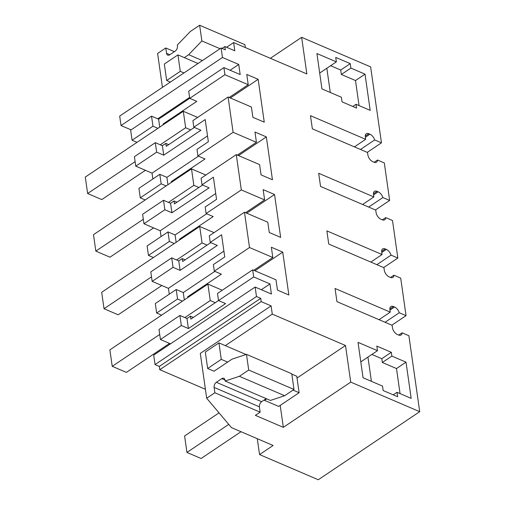 <?xml version="1.0" encoding="UTF-8"?>
<svg xmlns="http://www.w3.org/2000/svg" width="505" height="505" viewBox="0 0 505 505"><rect width="100%" height="100%" fill="white"/><g stroke="black" fill="none" stroke-linecap="round" stroke-linejoin="round"><path stroke-width="0.76" d="M255.132 287.061L256.477 296.53L155.054 364.591L153.703 355.129L255.132 287.061L271.406 294.036L269.967 283.924L253.693 276.948L252.677 269.822L275.995 279.814L277.46 290.104L288.847 294.983L282.743 252.115L254.924 270.787M225.299 345.635L272.271 314.11L345.508 345.496L350.716 382.115L419.712 411.682L318.289 479.75L259.557 454.582L257.291 438.687M205.409 389.267L159.769 369.704L159.296 366.415L155.054 364.591M226.593 47.274L233.619 42.559L234.793 50.79L224.883 46.542L225.356 49.837L221.108 48.013L222.452 57.482L121.03 125.543L131.111 129.867M121.03 125.543L119.685 116.081L221.108 48.013M256.477 296.53L260.725 298.348L159.296 366.415M368.675 207.069L382.872 197.543L389.645 200.447L384.305 162.926L377.532 160.022L374.161 162.282M365.26 136.161L368.858 133.743A5.934 3.32 56.1 0 0 366.258 133.756A5.934 3.32 56.1 0 0 365.317 136.861L365.664 139.329L310.474 115.677L312.349 128.844L367.539 152.497L367.892 154.966A5.934 3.32 56.1 0 0 372.841 161.72L373.934 162.187A5.934 3.32 56.1 0 0 376.534 162.174A5.934 3.32 56.1 0 0 377.532 160.022M368.858 133.743L369.95 134.21L365.374 137.278M270.377 58.315L301.649 37.326L370.638 66.894L381.452 142.846L374.672 139.942A5.934 3.32 56.1 0 0 369.95 134.21M301.649 37.326L306.857 73.945L233.619 42.559M222.452 57.482L238.732 64.457L230.091 70.252M282.743 252.115L271.355 247.235L272.82 257.518L249.502 247.526L244.477 212.22L267.795 222.213L269.26 232.502L280.647 237.382L274.55 194.513L263.162 189.634L264.62 199.917L241.308 189.924L236.283 154.618L259.595 164.611L261.06 174.894L272.454 179.78L266.35 136.912L254.962 132.032L256.426 142.315L233.108 132.323L228.083 97.017L251.402 107.01L252.866 117.293L264.254 122.178L258.15 79.31L246.762 74.431L248.226 84.714L224.908 74.721L223.898 67.594L240.172 74.57L238.732 64.457M272.271 314.11L271.097 305.885L261.192 301.636L260.725 298.348M419.712 411.682L408.898 335.73L402.125 332.827L398.754 335.086M389.854 308.965L393.452 306.548A5.934 3.32 56.1 0 0 390.851 306.56A5.934 3.32 56.1 0 0 389.91 309.666L390.258 312.134L335.067 288.481L336.942 301.649L392.132 325.302L392.486 327.77A5.934 3.32 56.1 0 0 397.435 334.525L398.527 334.992A5.934 3.32 56.1 0 0 401.128 334.985A5.934 3.32 56.1 0 0 402.125 332.827M393.452 306.548L394.544 307.015L389.967 310.083M381.654 251.364L385.252 248.946A5.934 3.32 56.1 0 0 382.651 248.959A5.934 3.32 56.1 0 0 381.711 252.064L382.064 254.533L326.868 230.88L328.742 244.048L383.939 267.7L384.286 270.169A5.934 3.32 56.1 0 0 389.235 276.923L390.327 277.39A5.934 3.32 56.1 0 0 392.928 277.384A5.934 3.32 56.1 0 0 393.925 275.225L400.705 278.129L403.375 296.889L406.045 315.657L399.266 312.746A5.934 3.32 56.1 0 0 394.544 307.015M385.252 248.946L386.344 249.413L381.774 252.481M373.454 193.762L377.058 191.344A5.934 3.32 56.1 0 0 374.451 191.357A5.934 3.32 56.1 0 0 373.511 194.463L373.864 196.931L318.668 173.278L320.542 186.446L375.739 210.099L376.092 212.567A5.934 3.32 56.1 0 0 381.035 219.321L382.127 219.789A5.934 3.32 56.1 0 0 384.734 219.782A5.934 3.32 56.1 0 0 385.725 217.623L392.505 220.527L395.175 239.288L397.845 258.049L391.066 255.145A5.934 3.32 56.1 0 0 386.344 249.413M377.058 191.344L378.144 191.812L373.574 194.88M382.872 197.543A5.934 3.32 56.1 0 0 378.144 191.812M406.02 362.161L391.867 356.094L391.324 352.307L376.818 346.089L377.475 350.697L358.02 342.358L363.051 377.746L382.512 386.085L383.144 390.529L397.65 396.747L397.018 392.303L411.171 398.363L406.02 362.161L396.488 368.555L400.055 393.603M336.368 61.869L316.913 53.53L321.944 88.912L341.405 97.25L342.062 101.859L356.568 108.076L356.031 104.289L370.184 110.355L365.027 74.147L355.501 80.547L341.348 74.481L340.711 70.037L350.243 63.643L335.737 57.425L336.368 61.869L319.69 73.061M365.027 74.147L350.874 68.087L350.243 63.643M381.452 142.846L367.255 152.371M280.206 405.408L283.33 427.344L350.716 382.115M283.33 427.344L255.379 415.363L260.144 412.168L214.859 392.757L206.69 398.237L200.302 353.393L271.097 305.885M259.557 454.582L273.123 445.473L231.486 427.628L206.69 398.237M261.192 301.636L159.769 369.704M189.596 97.427L157.73 118.814M224.883 46.542L222.074 48.429M174.395 51.662L165.785 47.969L157.617 53.454L162.446 87.384M389.645 200.447L375.455 209.973M365.664 139.329L354.422 146.873M360.475 149.467L374.672 139.942M165.785 47.969L166.549 53.315A3.958 2.481 113.2 0 0 167.71 55.127A3.958 2.481 113.2 0 0 169.737 54.78L175.184 51.131A3.958 2.481 113.2 0 0 177.438 46.012L177.305 45.071L190.29 31.525L199.639 25.25L244.925 44.661L245.342 47.584M184.312 57.62L188.674 54.698L201.874 40.93L199.639 25.25M189.722 98.311L158.608 119.193L151.532 116.163L130.637 130.176L132.07 140.226L137.025 142.347M223.898 67.594L188.712 91.209L189.722 98.336L196.798 101.366L163.064 124.009L163.847 124.344M224.908 74.721L189.722 98.336M248.226 84.714L229.188 97.49M258.15 79.31L230.331 97.983M228.083 97.017L192.897 120.632L193.832 127.197L200.908 130.227L163.727 155.18L162.376 145.692L165.823 143.382L168.733 144.632M165.823 143.382L166.24 146.305L194.368 127.424M233.108 132.323L197.922 155.938L196.988 149.373L208.35 141.747L206.772 130.656L205.194 119.571L193.832 127.197M197.922 155.938L204.998 158.968L171.264 181.611L172.047 181.945M256.426 142.315L237.388 155.092M266.35 136.912L238.53 155.584M236.283 154.618L201.097 178.233L202.032 184.798L209.108 187.828L171.927 212.782L170.576 203.294L174.023 200.984L176.927 202.234M174.023 200.984L174.433 203.906L202.568 185.026M241.308 189.924L206.122 213.539L205.188 206.974L216.544 199.349L214.966 188.258L213.388 177.173L202.032 184.798M206.122 213.539L213.198 216.569L179.458 239.212L180.247 239.547M264.62 199.917L245.582 212.693M274.55 194.513L246.724 213.186M244.477 212.22L209.291 235.835L210.225 242.4L217.302 245.43L180.121 270.383L178.776 260.896L182.217 258.585L185.127 259.835M182.217 258.585L182.633 261.508L210.762 242.627M249.502 247.526L214.316 271.141L213.381 264.576L224.744 256.95L223.166 245.859L221.588 234.774L210.225 242.4M214.316 271.141L221.392 274.171L187.658 296.814L188.441 297.148M272.82 257.518L253.781 270.295M252.677 269.822L217.491 293.437L218.507 300.563L225.583 303.593L188.403 328.547L181.327 325.51L160.432 339.53L170.513 343.848M193.327 317.437L190.417 316.187L190.833 319.109L218.501 300.538M253.693 276.948L218.507 300.563M269.967 283.924L261.325 289.718M214.859 392.757L214.095 387.411A3.958 2.481 113.2 0 1 216.348 382.291L221.796 378.636A3.958 2.481 113.2 0 1 223.822 378.289A3.958 2.481 113.2 0 1 224.984 380.101L225.123 381.041L239.364 376.313L284.65 395.718L293.998 389.443L291.764 373.769L246.478 354.358L248.712 370.039L239.364 376.313M227.641 362.091L221.272 359.358L218.93 342.901L205.32 352.042L207.662 368.498L214.032 371.226L232.003 359.162L246.478 354.358M297.022 378.037L345.508 345.496M390.258 312.134L379.015 319.678M385.069 322.272L399.266 312.746M406.045 315.657L391.848 325.182M393.925 275.225L390.561 277.485M382.064 254.533L370.822 262.076M376.875 264.67L391.066 255.145M397.845 258.049L383.655 267.574M385.725 217.623L382.361 219.883M373.864 196.931L362.622 204.475M377.475 350.697L360.797 361.896M391.324 352.307L381.799 358.702L382.335 362.489L396.488 368.555M371.882 354.453L381.799 358.702M391.867 356.094L382.335 362.489M397.018 392.303L393.225 394.847M330.636 65.719L340.711 70.037M350.874 68.087L341.348 74.481M359.061 105.589L355.501 80.547M356.031 104.289L352.799 106.46M163.727 155.18L156.651 152.144L155.3 142.662L134.412 156.683L135.763 166.164L152.037 173.139L152.87 178.978M181.327 325.51L179.894 315.467L159.006 329.487L160.432 339.53M214.852 271.368L183.277 292.559L176.201 289.523L155.313 303.543L156.664 313.031L161.619 315.152M180.121 270.383L173.045 267.347L171.7 257.866L150.806 271.886L152.156 281.367L168.43 288.342L169.263 294.181M206.659 213.766L175.084 234.958L168.007 231.921L147.113 245.941L148.464 255.429L153.419 257.55M171.927 212.782L164.851 209.745L163.5 200.264L142.612 214.284L143.957 223.766L160.237 230.741L161.063 236.58M198.459 156.165L166.884 177.356L159.807 174.32L138.919 188.34L140.27 197.827L145.219 199.948M291.821 374.142L296.77 376.263L299.111 392.72L278.691 406.424L264.538 400.358L264.462 399.802M214.095 387.411L259.381 406.815C259.267 404.701 260.018 402.996 261.634 401.696L266.192 398.641M259.381 406.815L260.144 412.168M225.123 381.041L270.409 400.446L284.65 395.718M188.674 54.698L202.391 60.575M201.874 40.93L220.054 48.72M151.532 116.163L152.958 126.206L157.913 128.327M158.608 119.193L159.731 127.109M163.064 124.009L163.178 124.792M132.07 140.226L152.958 126.206M152.037 173.139L207.517 135.908M156.651 152.144L135.763 166.164M166.884 177.356L167.931 184.71M171.264 181.611L171.372 182.393M160.237 230.741L215.717 193.51M164.851 209.745L143.957 223.766M175.084 234.958L176.131 242.312M179.458 239.212L179.572 239.995M168.43 288.342L223.911 251.111M173.045 267.347L152.156 281.367M183.277 292.559L184.325 299.913M187.658 296.814L187.772 297.603M190.417 316.187L186.97 318.497L188.403 328.547M179.894 315.467L186.97 318.497M248.712 370.039L293.998 389.443M367.949 357.098L371.396 381.319M330.289 92.484L326.842 68.263M155.3 142.662L162.376 145.692M176.201 289.523L177.552 299.01L182.507 301.132M177.552 299.01L156.664 313.031M171.7 257.866L178.776 260.896M148.464 255.429L169.358 241.409L174.307 243.53M168.007 231.921L169.358 241.409M163.5 200.264L170.576 203.294M140.27 197.827L161.158 183.807L166.113 185.928M159.807 174.32L161.158 183.807M159.713 334.462L112.224 366.327L109.882 349.87L207.902 284.088L222.257 290.236M215.275 302.703L210.244 300.544L207.902 284.088M210.244 300.544L184.849 317.588M169.535 343.432L126.376 372.393L112.224 366.327M151.513 276.86L104.03 308.725L101.688 292.269L199.709 226.486L214.057 232.635M207.082 245.102L202.05 242.943L199.709 226.486M202.05 242.943L176.649 259.987M161.815 285.508L118.183 314.792L104.03 308.725M143.319 219.258L95.83 251.124L93.488 234.667L191.509 168.885L205.857 175.033M198.882 187.5L193.851 185.341L191.509 168.885M193.851 185.341L168.455 202.385M153.615 227.906L109.983 257.19L95.83 251.124M135.119 161.657L87.63 193.522L85.288 177.066L183.309 111.283L197.657 117.431M190.682 129.899L185.651 127.74L183.309 111.283M185.651 127.74L160.255 144.784M145.421 170.305L101.783 199.589L87.63 193.522M219.031 412.869L184.596 435.979L186.938 452.436L201.091 458.502L241.011 431.712M299.111 392.72L293.014 390.106M207.662 368.498L221.272 359.358M266.747 398.881L264.538 400.358M228.746 424.383L186.938 452.436M218.93 342.901L246.017 354.51M183.978 72.935L180.285 71.35L177.943 54.893L164.327 64.028L166.669 80.491L180.285 71.35M170.362 82.069L166.669 80.491M177.943 54.893L198.029 63.504M166.549 53.315L169.825 54.723M221.796 378.636L224.971 379.994M216.348 382.291L261.634 401.696"/></g></svg>
